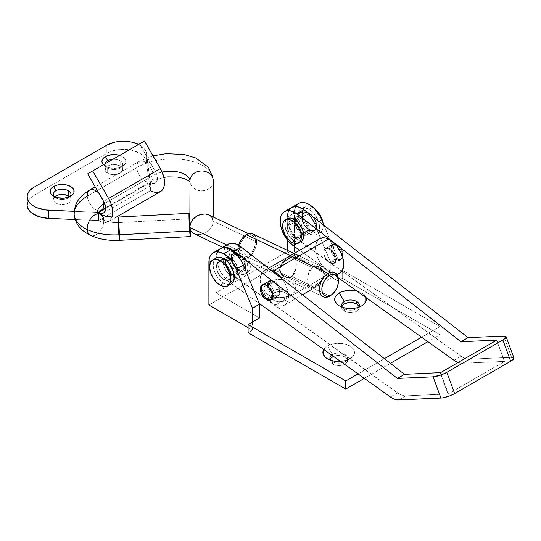 <?xml version="1.0" encoding="UTF-8"?>
<svg xmlns="http://www.w3.org/2000/svg" width="541" height="541" viewBox="0 0 541 541"><rect width="100%" height="100%" fill="white"/><g stroke="black" fill="none" stroke-linecap="round" stroke-linejoin="round"><path stroke-width="0.41" stroke-dasharray="2.71 2.03" d="M284.465 276.194L288.184 277.262L291.822 276.444L294.399 273.678L295.771 269.682L296.285 260.89L294.771 256.055L293.094 255.947L290.402 257.218L312.13 267.525L312.367 266.95L307.998 275.274L307.619 279.305L308.735 288.116L313.902 287.609L313.557 286.757L308.573 287.23L307.579 279.656L307.951 275.599L312.13 267.525L290.402 257.218L290.064 256.353L295.217 255.832L296.333 264.637L295.947 268.721L291.585 277.026L296.001 268.417L296.38 264.279L295.379 256.732L290.402 257.218L283.477 262.561C281.07 265.455 280.001 267.964 280.272 270.087C280.312 272.353 281.712 274.388 284.465 276.194L309.351 288.008L307.673 283.126L308.181 274.321L309.553 270.311L312.123 267.525L315.755 266.706L319.474 267.768C322.22 269.56 323.626 271.582 323.68 273.841C323.964 275.964 322.903 278.48 320.495 281.388L313.557 286.757L310.872 288.022L309.195 287.92M291.822 276.444L313.557 286.757L291.822 276.444L291.585 277.026L294.284 274.111L295.738 269.878L296.285 260.498L295.724 257.043L294.662 255.237L292.884 255.068L290.064 256.353L286.392 258.808L282.842 262.047L280.312 265.915L279.535 270.121L280.887 273.962L283.91 276.694L287.785 277.851L291.585 277.026C285.398 278.879 281.381 276.573 279.535 270.121C280.468 263.954 283.978 259.362 290.064 256.353L290.409 257.212C286.568 258.808 279.23 265.895 280.272 270.087C279.846 274.551 288.103 279.467 291.822 276.444M271.771 298.997L272.874 297.307L273.117 294.811L272.475 291.897L271.034 288.995L269.019 286.561L266.733 284.958L263.568 284.607A8.325 4.808 60 0 1 266.733 284.958L273.793 280.88A8.325 4.808 -120 0 0 270.155 280.745A8.325 4.808 -120 0 0 268.985 287.751A8.325 4.808 -120 0 0 274.842 295.028L278.013 295.379L279.481 294.196L280.17 292.059L279.968 289.3L278.094 284.918L276.079 282.483L272.664 280.475L270.628 280.529L269.154 281.712L268.464 283.849L269.1 288.089L271.494 292.289L274.842 295.028L267.781 299.099L274.842 295.028A8.325 4.808 -120 0 0 278.48 295.163A8.325 4.808 -120 0 0 279.65 288.157A8.325 4.808 -120 0 0 273.793 280.88L266.733 284.958A8.325 4.808 60 0 1 272.448 291.822A8.325 4.808 60 0 1 271.839 298.943M282.246 279.041A19.976 11.53 60 0 1 284.309 305.252A19.976 11.53 60 0 1 275.572 304.921L330.896 272.982A19.976 11.53 -120 0 0 339.626 273.313M317.581 285.148L311.082 288.901L309.303 288.738L308.242 286.946L307.673 283.518L308.214 274.118L309.668 269.885L312.367 266.95L316.154 266.111L320.029 267.268L323.045 269.979L324.417 273.8L323.66 278.02L321.131 281.902L317.581 285.148M329.117 248.948L336.177 244.87A8.325 4.808 -120 0 0 332.539 244.728A8.325 4.808 -120 0 0 331.369 251.741A8.325 4.808 -120 0 0 337.226 259.011L330.159 263.088A8.325 4.808 60 0 1 324.309 255.812A8.325 4.808 60 0 1 325.479 248.806A8.325 4.808 60 0 1 329.117 248.948A8.325 4.808 60 0 1 334.967 256.218A8.325 4.808 60 0 1 333.797 263.224A8.325 4.808 60 0 1 330.159 263.088L337.226 259.011A8.325 4.808 -120 0 0 340.864 259.146A8.325 4.808 -120 0 0 342.034 252.14A8.325 4.808 -120 0 0 336.177 244.87L329.117 248.948L326.913 248.42L325.121 249.049L323.788 251.91L323.991 254.669L325.053 257.631L327.88 261.486L331.295 263.494L334.155 262.98L335.488 260.12L334.852 255.879L332.458 251.68L329.117 248.948M336.177 244.87L333.973 244.343L332.188 244.972L330.849 247.832L331.051 250.591L332.925 254.973L334.94 257.408L338.355 259.416L340.39 259.362L342.318 257.212L342.345 253.283L341.283 250.321L339.518 247.602L336.177 244.87M319.65 238.716A19.976 11.53 -120 0 0 316.843 255.535A19.976 11.53 -120 0 0 330.896 272.982L275.572 304.921A19.976 11.53 60 0 1 261.526 287.474A19.976 11.53 60 0 1 264.333 270.656A19.976 11.53 60 0 1 270.831 270.135L267.775 269.722L265.462 270.135L263.481 271.237L261.925 272.975L260.843 275.295L260.248 281.279L261.803 288.285L263.318 291.836L267.545 298.355L272.806 303.298L278.297 305.902L280.86 306.186L283.18 305.773L285.154 304.671L286.716 302.926L287.798 300.613L288.387 294.629L287.873 291.186L285.317 284.072L282.253 279.041M336.536 274.233L333.614 273.962L328.123 271.359L325.411 269.141L320.576 263.298L318.635 259.896L316.086 252.782L315.592 246.162L316.16 243.355M318.805 239.298L319.603 238.743M294.771 256.055L319.474 267.768M312.13 267.525C315.856 264.508 324.079 269.404 323.68 273.841C324.749 278.047 317.384 285.175 313.557 286.757L313.902 287.609C320.002 284.593 323.511 279.988 324.417 273.8C322.558 267.376 318.534 265.09 312.367 266.95L312.123 267.525M291.991 242.382L294.345 241.022A13.315 7.689 -120 0 0 301.006 241.685L297.949 242.273L294.345 241.022L291.991 242.382M309.175 213.431L294.345 221.993A9.988 5.768 60 0 1 300.87 230.797A9.988 5.768 60 0 1 299.342 238.797A9.988 5.768 60 0 1 294.345 238.304L309.175 229.742A9.988 5.768 -120 0 0 314.172 230.236A9.988 5.768 -120 0 0 315.701 222.236A9.988 5.768 -120 0 0 309.175 213.431L313.097 217.069L315.701 222.236L316.242 225.665L315.701 228.478L314.172 230.236L313.097 230.635L310.554 230.378L307.795 228.789L305.252 226.104L302.649 220.944L302.25 216.001L303.305 213.668L304.184 212.938L306.476 212.491L309.175 213.431A9.988 5.768 -120 0 0 304.184 212.938A9.988 5.768 -120 0 0 302.649 220.944A9.988 5.768 -120 0 0 309.175 229.742L294.345 238.304A9.988 5.768 60 0 1 287.819 229.506A9.988 5.768 60 0 1 289.354 221.499A9.988 5.768 60 0 1 294.345 221.993L309.175 213.431M312.705 207.318L309.175 209.353A14.979 8.649 60 0 1 318.96 222.554A14.979 8.649 60 0 1 316.668 234.564A14.979 8.649 60 0 1 309.175 233.82L312.705 231.778A14.979 8.649 -120 0 0 320.198 232.522A14.979 8.649 -120 0 0 323.065 222.953L323.302 225.665L322.497 229.878L321.516 231.433L318.595 233.117L316.762 233.191L312.705 231.778L308.654 228.512L305.219 223.873L303.9 221.262L302.318 215.94L302.115 213.431L302.919 209.218L305.219 206.574L306.821 205.979L310.642 206.358L313.902 208.089A14.979 8.649 -120 0 0 312.705 207.318A14.979 8.649 -120 0 0 305.219 206.574A14.979 8.649 -120 0 0 302.919 218.578A14.979 8.649 -120 0 0 312.705 231.778L309.175 233.82A14.979 8.649 60 0 1 299.389 220.62A14.979 8.649 60 0 1 301.689 208.616A14.979 8.649 60 0 1 309.175 209.353L312.705 207.318M309.175 233.82L313.232 235.227L316.668 234.564L317.986 233.469L319.569 229.972L319.569 225.198L317.986 219.876L313.232 212.627L309.175 209.353L305.124 207.947L303.291 208.021L300.37 209.705L299.389 211.254L298.585 215.474L299.389 220.62L303.291 228.363L307.112 232.393L309.175 233.82M287.69 218.618A13.315 7.689 -120 0 0 285.648 229.289A13.315 7.689 -120 0 0 294.345 241.022L289.117 236.167L285.648 229.289L284.931 224.711L285.114 222.696L286.514 219.592L287.69 218.618M294.345 238.304L298.267 239.196L300.221 238.074L301.411 234.226L300.87 230.797L299.342 227.267L295.724 222.946L292.965 221.357L290.422 221.107L289.354 221.499L287.819 223.264L287.285 226.07L287.819 229.506L290.422 234.666L294.345 238.304M240.907 271.873L238.554 273.232A13.315 7.689 60 0 1 229.857 261.499A13.315 7.689 60 0 1 231.9 250.828A13.315 7.689 60 0 1 238.554 251.484L240.907 250.131A13.315 7.689 -120 0 0 234.253 249.469A13.315 7.689 -120 0 0 232.211 260.14A13.315 7.689 -120 0 0 240.907 271.873L242.747 272.725L246.141 273.063L248.738 271.562L249.611 270.182L250.327 266.436L249.611 261.864L246.141 254.98L242.747 251.396L239.075 249.279L235.68 248.941L234.253 249.469L232.211 251.815L231.494 255.562L232.211 260.14L235.68 267.024L240.907 271.873A13.315 7.689 -120 0 0 247.568 272.536A13.315 7.689 -120 0 0 249.611 261.864A13.315 7.689 -120 0 0 240.907 250.131L238.554 251.484A13.315 7.689 60 0 1 247.257 263.224A13.315 7.689 60 0 1 245.215 273.895A13.315 7.689 60 0 1 238.554 273.232L240.907 271.873M223.724 262.77L237.134 255.027L223.724 262.77L221.026 261.83L218.733 262.27A9.988 5.768 60 0 1 223.724 262.77A9.988 5.768 60 0 1 230.25 271.568A9.988 5.768 60 0 1 228.721 279.569L229.6 278.845L230.655 276.512L230.25 271.568L227.646 266.409L223.724 262.77M238.297 254.358L238.554 254.202A9.988 5.768 -120 0 0 233.563 253.709A9.988 5.768 -120 0 0 232.035 261.716A9.988 5.768 -120 0 0 238.554 270.514L223.724 279.075A9.988 5.768 60 0 1 217.205 270.277A9.988 5.768 60 0 1 218.733 262.27L217.205 264.035L216.664 266.848L217.205 270.277L218.733 273.807L221.026 276.897L223.724 279.075L226.429 280.015L228.721 279.569A9.988 5.768 60 0 1 223.724 279.075L238.554 270.514A9.988 5.768 -120 0 0 243.551 271.007A9.988 5.768 -120 0 0 245.08 263.007A9.988 5.768 -120 0 0 238.554 254.202L238.297 254.358M216.238 257.949A14.979 8.649 -120 0 0 213.938 269.952A14.979 8.649 -120 0 0 223.724 283.153L220.194 285.195L223.724 283.153A14.979 8.649 -120 0 0 231.217 283.897M229.614 284.492L227.781 284.566L223.724 283.153L219.673 279.88L216.238 275.247L213.938 269.952L213.337 267.308L213.337 262.541L214.919 259.044M238.554 251.484L234.95 250.233L231.9 250.828L230.73 251.802L229.857 253.174L229.141 256.921L229.857 261.499L231.9 266.206L234.95 270.324L238.554 273.232L240.393 274.084L243.788 274.422L245.215 273.895L247.257 271.541L247.974 267.795L247.257 263.224L243.788 256.339L238.554 251.484M238.554 270.514L235.856 268.336L233.563 265.246L231.629 259.95L232.035 255.474L233.563 253.709L234.632 253.316L238.554 254.202L241.259 256.387L243.551 259.477L245.486 264.765L245.486 267.951L244.431 270.284L242.476 271.406L238.554 270.514M89.644 190.033A11.652 6.722 -120 0 0 87.344 196.187L136.778 167.629A11.652 6.722 60 0 1 139.078 161.475A11.652 6.722 60 0 1 147.74 164.153A11.652 6.722 60 0 1 153.191 175.412A11.652 6.722 -120 0 0 147.788 164.2A11.652 6.722 -120 0 0 139.152 161.428A11.652 6.722 -120 0 0 136.778 167.629A11.652 6.722 -120 0 0 142.175 178.841A11.652 6.722 -120 0 0 150.811 181.607A11.652 6.722 -120 0 0 153.191 175.412L104.629 203.47L153.191 175.412A21.64 11.341 175.8 0 1 162.151 172.106A21.64 11.341 -4.2 0 0 153.191 175.412A11.652 6.722 60 0 1 150.885 181.566A11.652 6.722 60 0 1 142.222 178.888A11.652 6.722 60 0 1 136.778 167.629A44.944 23.547 175.8 0 1 184.603 159.764A44.944 23.547 175.8 0 1 213.228 179.064A44.944 23.547 -4.2 0 0 184.603 159.764A44.944 23.547 -4.2 0 0 136.778 167.629L87.344 196.187A11.652 6.722 -120 0 0 92.788 207.446A11.652 6.722 -120 0 0 101.451 210.124M213.303 180.978A11.652 9.914 0.2 0 1 201.976 190.797A11.652 9.914 0.2 0 1 190.026 181.499L189.85 227.47L190.026 181.499A11.652 9.914 -179.8 0 0 202.003 190.797A11.652 9.914 -179.8 0 0 213.303 180.931M119.547 240.319A11.652 0.406 87 0 0 119.581 234.341A11.652 0.406 87 0 0 118.952 222.567L189.715 218.828L118.952 222.567A21.64 11.341 175.8 0 1 103.696 220.045A21.64 11.341 175.8 0 1 97.414 212.782A21.64 11.341 -4.2 0 0 103.696 220.045A11.652 7.297 -64.6 0 1 99.429 231.967A11.652 7.297 -64.6 0 1 90.394 235.294A11.652 7.297 115.4 0 0 99.429 231.967A11.652 7.297 115.4 0 0 103.696 220.045A21.64 11.341 -4.2 0 0 118.952 222.567A11.652 0.406 -93 0 1 119.588 234.436A11.652 0.406 -93 0 1 119.534 240.319M331.599 294.804A13.315 8.338 115.4 0 0 338.382 281.056A13.315 8.338 -64.6 0 1 332.032 294.432M255.609 236.66L256.644 240.576L256.63 242.889L255.528 247.778L253.161 252.404L251.612 254.385L248.069 257.327L244.404 258.551L241.164 257.861L239.866 256.826L238.851 255.372L237.817 251.457L238.595 245.262A13.315 8.338 115.4 0 0 241.523 258.05A13.315 8.338 115.4 0 0 248.069 257.327L329.78 296.083L248.069 257.327A13.315 8.338 115.4 0 0 256.319 245.019A13.315 8.338 115.4 0 0 252.938 233.989L253.296 234.172M191.494 231.67L193.779 233.55L197.715 234.672L199.94 234.645L204.484 233.414L208.569 230.804L210.239 229.093L212.525 225.205L213.127 221.174L255.467 241.259A11.652 7.297 -64.6 0 1 251.24 253.141A11.652 7.297 -64.6 0 1 242.24 256.549A11.652 7.297 -64.6 0 1 238.994 250.781L226.74 244.965L238.994 250.781A11.652 7.297 -64.6 0 1 243.22 238.899A11.652 7.297 -64.6 0 1 252.221 235.491A11.652 7.297 -64.6 0 1 255.467 241.259L213.127 221.174L213.14 216.955L213.127 221.174L211.964 217.631L209.198 215.102L211.964 217.631M189.999 180.843A11.652 9.914 -179.8 0 0 190.026 181.499M99.057 193.509A11.652 6.722 60 0 1 103 200.332A11.652 6.722 -120 0 0 99.057 193.509M103.696 220.045A11.652 7.297 115.4 0 0 100.518 214.31M118.952 222.567A11.652 0.406 87 0 0 118.317 217.049M209.198 215.102L208.765 214.878M190.317 229.776L189.85 220.728A11.652 0.406 -93 0 1 190.31 229.614M101.377 210.172A11.652 6.722 60 0 1 92.741 207.399A11.652 6.722 60 0 1 87.344 196.187A44.944 23.547 -4.2 0 0 74.171 214.479M213.168 216.968L213.154 221.837L212.525 225.205L210.239 229.093L208.569 230.804L206.621 232.265L202.226 234.219L199.94 234.645L195.639 234.3M238.994 250.781L239.974 244.478L243.396 238.696L246.493 236.119L249.705 235.051L252.539 235.653L253.675 236.559L255.169 239.42L255.453 243.281L254.486 247.562L251.065 253.344L247.967 255.913L246.344 256.65L243.267 256.894L240.786 255.474L239.291 252.62L238.994 250.781M54.79 196.674L53.302 199.501L53.972 201.455L55.885 203.105L55.885 197.918A8.825 5.092 0 0 0 68.362 197.918L70.601 196.241L68.362 197.918A8.825 5.092 0 0 0 69.079 197.451A8.825 5.092 0 0 0 70.073 196.525A8.825 5.092 180 0 1 68.362 197.918A8.825 5.092 180 0 1 55.885 197.918L55.885 203.105A8.825 5.092 0 0 0 65.502 204.207A8.825 5.092 0 0 0 70.945 199.501A8.825 5.092 0 0 0 69.566 196.768M120.149 168.021A8.825 5.092 0 0 0 120.873 167.548A8.825 5.092 0 0 0 120.149 160.819A8.825 5.092 0 0 0 112.731 159.372A8.825 5.092 180 0 1 120.149 160.819A8.825 5.092 180 0 1 122.733 164.417A8.825 5.092 180 0 1 120.149 168.021A8.825 5.092 180 0 1 107.673 168.021L107.673 173.208A8.825 5.092 0 0 0 117.289 174.31A8.825 5.092 0 0 0 122.733 169.604A8.825 5.092 0 0 0 120.149 165.999L120.149 160.819L120.149 165.999L115.632 164.606L110.533 164.897L107.673 165.999L105.759 167.656L105.258 170.598L106.577 172.437L110.533 174.31L113.914 174.696L117.289 174.31L121.245 172.437L122.564 170.598L122.063 167.656L120.149 165.999A8.825 5.092 0 0 0 110.533 164.897A8.825 5.092 0 0 0 105.089 169.604A8.825 5.092 0 0 0 107.673 173.208L107.673 168.021A8.825 5.092 180 0 1 105.089 164.417A8.825 5.092 180 0 1 105.17 163.74A8.825 5.092 0 0 0 106.956 167.548A8.825 5.092 0 0 0 107.673 168.021A8.825 5.092 0 0 0 120.149 168.021L122.388 166.344L120.149 168.021M119.656 155.375A11.983 6.918 180 0 1 123.362 165.702A11.983 6.918 180 0 1 122.388 166.344L118.499 167.845L111.574 168.237L107.253 167.203L103.392 164.762A11.983 6.918 180 0 0 104.46 165.702A11.983 6.918 180 0 0 122.388 166.344L124.985 164.099L125.668 162.8L125.668 160.102L123.875 157.607L119.656 155.375M27.591 202.064L29.911 198.486L33.873 195.429L106.847 153.292L112.149 151.007L118.344 149.668L124.944 149.384L131.416 150.188L139.747 153.259L143.737 156.308L146.077 159.886L150.398 190.669L98.611 220.572L102.709 222.236L106.455 222.351L109.525 220.911L112.061 216.988A19.976 11.53 60 0 1 108.599 221.56A19.976 11.53 60 0 1 98.611 220.572L150.398 190.669A19.976 11.53 -120 0 0 160.386 191.656M150.398 190.669L146.564 161.779L146.564 153.624L150.398 182.513L150.398 190.669L150.398 182.513L105.671 208.339L150.398 182.513A9.988 5.768 -120 0 0 155.395 183.007A9.988 5.768 -120 0 0 155.395 171.477L103.602 201.374L155.395 171.477L139.483 143.926L87.696 173.823L139.483 143.926L156.072 172.775L157.451 178.03L157.248 180.295L156.457 182.047L154.32 183.406L152.447 183.345L150.398 182.513L146.077 151.73L143.737 148.16L138.55 144.467A23.304 13.457 180 0 1 146.564 153.624L146.564 161.779A23.304 13.457 0 0 0 131.416 150.188A23.304 13.457 0 0 0 106.847 153.292L33.873 195.429L33.873 187.274L33.873 195.429A23.304 13.457 0 0 0 27.05 204.938M74.185 211.335L98.306 212.403L74.185 211.335M98.611 220.572L75.172 219.531L98.611 220.572L98.611 213.249L98.611 220.572M54.682 196.768A8.825 5.092 0 0 0 53.302 199.501A8.825 5.092 0 0 0 55.885 203.105L58.746 204.207L62.12 204.599L67.023 203.741L69.458 202.334L70.776 200.495L70.776 198.513L69.458 196.674M144.481 141.045L139.483 143.926L144.481 141.045M106.847 145.144L106.847 153.292L106.847 145.144M160.359 191.67L159.886 191.92M55.885 197.918A8.825 5.092 180 0 1 54.174 196.525A8.825 5.092 0 0 0 55.162 197.451A8.825 5.092 0 0 0 55.885 197.918M302.115 234.226A10.489 6.052 60 0 1 295.264 224.988A10.489 6.052 60 0 1 296.874 216.583A10.489 6.052 60 0 1 302.115 217.103L309.175 213.026A10.489 6.052 -120 0 0 303.934 212.505A10.489 6.052 -120 0 0 302.324 220.911A10.489 6.052 -120 0 0 309.175 230.148L302.115 234.226L299.274 231.94L296.874 228.694L294.838 223.135L294.838 219.795L295.947 217.347L296.874 216.583L299.274 216.116L303.562 218.104L307.356 222.635L308.965 226.341L309.384 231.534L308.282 233.983L306.233 235.166L302.115 234.226L309.175 230.148L305.056 226.327L302.324 220.911L301.763 217.306L302.324 214.358L303.934 212.505L305.056 212.092L309.175 213.026L312.015 215.318L314.422 218.557L316.451 224.116L316.451 227.457L315.342 229.905L314.422 230.669L312.015 231.135L309.175 230.148A10.489 6.052 -120 0 0 314.422 230.669A10.489 6.052 -120 0 0 316.025 222.263A10.489 6.052 -120 0 0 309.175 213.026L302.115 217.103A10.489 6.052 60 0 1 308.965 226.341A10.489 6.052 60 0 1 307.356 234.747A10.489 6.052 60 0 1 302.115 234.226M223.724 279.487A10.489 6.052 60 0 1 216.873 270.243A10.489 6.052 60 0 1 218.483 261.837A10.489 6.052 60 0 1 223.724 262.358L230.791 258.28A10.489 6.052 -120 0 0 225.543 257.766A10.489 6.052 -120 0 0 223.94 266.165A10.489 6.052 -120 0 0 230.791 275.41L223.724 279.487L226.564 280.468L228.971 280.001L229.891 279.237L231 276.789L231 273.448L229.891 269.722L227.842 266.179L225.171 263.359L222.277 261.688L220.89 261.371L218.483 261.837L216.873 263.69L216.312 266.639L216.873 270.243L219.605 275.66L223.724 279.487L230.791 275.41L233.624 276.397L234.909 276.343L236.951 275.159L238.06 272.711L238.06 269.371L236.032 263.819L233.624 260.573L230.791 258.28L226.665 257.347L224.623 258.53L223.94 259.612L223.514 264.319L224.623 268.045L226.665 271.589L230.791 275.41A10.489 6.052 -120 0 0 236.032 275.924A10.489 6.052 -120 0 0 237.641 267.525A10.489 6.052 -120 0 0 230.791 258.28L223.724 262.358A10.489 6.052 60 0 1 230.574 271.602A10.489 6.052 60 0 1 228.971 280.001A10.489 6.052 60 0 1 223.724 279.487M342.514 307.274A8.825 5.092 0 0 0 344.252 308.708L344.252 308.708A8.825 5.092 0 0 0 356.729 308.708L361.672 305.848L356.729 308.708A8.825 5.092 180 0 1 344.252 308.708A8.825 5.092 180 0 1 342.514 307.274M359.312 307.552A8.825 5.092 0 0 1 353.868 312.258A8.825 5.092 0 0 1 344.252 311.149L341.838 308.546L341.926 306.328A8.825 5.092 0 0 0 341.669 307.552A8.825 5.092 0 0 0 344.252 311.149L344.252 308.708L344.252 311.149L347.112 312.258L350.487 312.644L355.39 311.785L358.642 309.499L359.312 307.552L359.055 306.328A8.825 5.092 0 0 1 359.312 307.552L359.312 305.104M273.631 290.632A8.825 5.092 0 0 0 273.631 297.834L273.631 297.834A8.825 5.092 0 0 0 286.108 297.834L291.051 294.98A15.811 9.129 180 0 1 268.688 294.98A15.811 9.129 180 0 1 268.688 282.064L273.631 290.632A8.825 5.092 180 0 1 286.108 290.632L286.108 293.073A8.825 5.092 0 0 0 276.492 291.971A8.825 5.092 0 0 0 271.048 296.678A8.825 5.092 0 0 0 273.631 300.282L273.631 297.834A8.825 5.092 180 0 1 271.048 294.23A8.825 5.092 180 0 1 273.631 290.632L268.688 282.064L265.259 285.026L264.36 286.744L264.055 288.522L265.259 292.018L268.688 294.98L271.082 296.116L276.782 297.476L282.957 297.476L288.657 296.116L291.051 294.98L294.48 292.018L295.379 290.301L295.684 288.522L294.48 285.026L291.051 282.064L285.918 280.089L282.957 279.569L276.782 279.569L273.82 280.089L268.688 282.064A15.811 9.129 180 0 1 291.051 282.064A15.811 9.129 180 0 1 291.051 294.98L286.108 297.834A8.825 5.092 180 0 1 273.631 297.834L273.631 300.282L278.148 301.675L281.591 301.675L286.108 300.282L288.022 298.625L288.691 296.678L287.203 293.844L284.769 292.444L281.591 291.68L276.492 291.971L272.536 293.844L271.217 295.684L271.717 298.625L273.631 300.282A8.825 5.092 0 0 0 283.247 301.384A8.825 5.092 0 0 0 288.691 296.678A8.825 5.092 0 0 0 286.108 293.073L286.108 290.632A8.825 5.092 180 0 1 288.691 294.23A8.825 5.092 180 0 1 286.108 297.834L286.108 297.834A8.825 5.092 0 0 0 286.108 290.632A8.825 5.092 0 0 0 273.631 290.632M332.478 354.504A8.825 5.092 0 0 0 331.633 355.079A8.825 5.092 180 0 1 332.478 354.504A8.825 5.092 180 0 1 344.955 354.504L344.955 356.952A8.825 5.092 0 0 0 333.533 356.431L338.72 355.457L342.095 355.85L344.955 356.952L344.955 354.504A8.825 5.092 180 0 1 347.538 358.108A8.825 5.092 180 0 1 344.955 361.706L349.899 358.852A15.811 9.129 180 0 1 340.593 361.462L347.505 359.988L351.866 357.473L353.327 355.89L354.531 352.401L354.227 350.615L351.866 347.329L347.505 344.806L341.804 343.447L335.636 343.447L329.936 344.806L327.535 345.942L332.478 354.504L327.535 345.942L323.748 349.459A15.811 9.129 180 0 1 327.535 345.942A15.811 9.129 180 0 1 349.899 345.942A15.811 9.129 180 0 1 349.899 358.852L344.955 361.706A8.825 5.092 180 0 1 332.478 361.706L332.478 361.706A8.825 5.092 0 0 0 344.955 361.706L344.955 361.706A8.825 5.092 0 0 0 344.955 354.504A8.825 5.092 0 0 0 332.478 354.504M330.74 360.279A8.825 5.092 0 0 0 332.478 361.706A8.825 5.092 180 0 1 330.74 360.279M347.538 360.556A8.825 5.092 0 0 1 342.095 365.256A8.825 5.092 0 0 1 332.478 364.154L330.064 361.55L330.152 359.332A8.825 5.092 0 0 0 329.895 360.556A8.825 5.092 0 0 0 332.478 364.154L332.478 361.706L332.478 364.154L335.346 365.256L340.438 365.547L344.955 364.154L346.869 362.504L347.538 360.556L346.869 358.602L344.955 356.952A8.825 5.092 0 0 1 347.538 360.556L347.538 358.108M220.302 248.684A20.971 12.112 -120 0 0 215.96 258.28L208.894 262.358L215.96 258.28L216.244 255.109L217.09 252.383L218.456 250.213M252.444 322.023L252.444 330.179L248.089 327.663L252.444 330.179L248.089 332.695L252.444 330.179L252.444 322.023M259.504 317.939L215.96 292.796L215.96 258.28L215.96 292.803L259.504 317.939L215.96 292.803L287.278 251.626L215.96 292.803L259.504 317.939L215.96 292.803M296.049 206.04L294.541 210.381L294.345 213.026L294.345 255.704L208.894 305.036L294.345 255.704L294.345 213.026L287.285 217.103L287.285 239.846L287.285 217.103A20.971 12.112 60 0 1 291.626 207.501A20.971 12.112 -120 0 0 288.103 223.196A20.971 12.112 -120 0 0 300.383 241.671L293.323 245.749L300.383 241.671L463.17 357.547L465.314 358.507L469.365 359.183L511.543 357.31L503.732 336.049L511.543 357.31L469.365 359.183L462.305 363.261L504.483 361.388L496.699 340.215L504.53 361.462L496.645 340.255L504.455 361.516L448.428 393.862L504.557 361.408L462.305 363.261A19.976 11.53 60 0 1 458.071 362.517L462.305 363.261L469.365 359.183A19.976 11.53 -120 0 1 461.02 356.208L297.543 239.318L292.492 233.144L288.908 225.827L287.332 218.49L287.386 215.162L289.171 209.834M314.693 223.852L318.94 221.397L314.693 223.852L330.835 263L330.835 276.762L287.278 251.626L287.285 250.28L287.285 251.619L330.828 276.769L330.835 263L337.895 258.923L337.895 272.691L330.828 276.769L342.25 270.175L342.25 278.331L439.941 334.73L427.884 341.696L439.941 334.73L439.941 326.575L439.941 334.73L342.25 278.331L337.895 280.847L342.25 278.331L342.25 270.175L439.941 326.575L342.25 270.175L337.895 272.691L337.895 258.923L324.073 225.394L337.895 258.923L330.835 263L313.266 220.809L309.587 215.183L304.705 210.293M294.345 255.704L337.895 280.847L337.895 272.691L337.895 280.847L294.345 255.704M390.386 363.342L364.323 378.389L390.386 363.342M358.007 373.878L384.38 358.656L358.007 373.878M421.567 337.185L439.941 326.575L421.567 337.185M366 297.611L365.101 295.9L361.672 292.938L356.539 290.963M290.274 208.522L288.049 212.113L287.285 217.103L294.345 213.026A20.971 12.112 -120 0 1 298.693 203.423M349.899 358.852L344.955 361.706M291.051 294.98L286.108 297.834M358.467 307.274A8.825 5.092 180 0 1 356.729 308.708L356.729 308.708A8.825 5.092 0 0 0 358.467 307.274M356.83 291.031A15.811 9.129 180 0 1 365.98 297.55M329.28 262.419A8.656 4.997 60 0 1 324.208 254.791A8.656 4.997 60 0 1 325.662 248.319A8.656 4.997 60 0 1 330.707 249.205L337.767 245.127A8.656 4.997 -120 0 0 332.722 244.241A8.656 4.997 -120 0 0 331.268 250.713A8.656 4.997 -120 0 0 336.34 258.341L329.28 262.419L326.02 258.896L324.539 255.879L323.91 251.477L324.647 249.279L326.196 248.076L328.326 248.049L330.707 249.205L333.959 252.728L335.88 257.286L336.069 260.147L335.332 262.344L333.783 263.548L331.66 263.575L329.28 262.419L336.34 258.341L333.08 254.818L331.599 251.802L330.95 248.772L331.227 246.196L333.263 243.998L335.386 243.971L337.767 245.127L340.039 247.291L341.858 250.125L342.94 253.208L343.129 256.069L342.399 258.267L340.844 259.47L338.72 259.497L336.34 258.341A8.656 4.997 -120 0 0 341.378 259.234A8.656 4.997 -120 0 0 342.832 252.755A8.656 4.997 -120 0 0 337.767 245.127L330.707 249.205A8.656 4.997 60 0 1 335.772 256.833A8.656 4.997 60 0 1 334.318 263.305A8.656 4.997 60 0 1 329.28 262.419M272.779 295.034L266.76 298.517L272.779 295.034L275.159 296.191L277.29 296.164L278.838 294.96L279.575 292.762L279.386 289.908L278.297 286.825L276.478 283.984L274.206 281.82A8.656 4.997 -120 0 0 269.168 280.935A8.656 4.997 -120 0 0 267.714 287.413A8.656 4.997 -120 0 0 272.779 295.034A8.656 4.997 -120 0 0 277.824 295.927A8.656 4.997 -120 0 0 279.278 289.449A8.656 4.997 -120 0 0 274.206 281.82L271.825 280.664L269.702 280.691L268.153 281.895L267.416 284.093L267.606 286.953L268.694 290.037L270.507 292.877L272.779 295.034M267.146 285.898L274.206 281.82L267.146 285.898M237.573 270.77A8.656 4.997 60 0 1 235.822 273.935A8.656 4.997 60 0 1 228.823 271.257A8.656 4.997 60 0 1 225.414 262.101L232.474 258.023A8.656 4.997 -120 0 0 235.89 267.18A8.656 4.997 -120 0 0 242.882 269.858A8.656 4.997 -120 0 0 244.633 266.693L237.573 270.77L237.384 267.91L236.295 264.833L234.483 261.993L232.211 259.829L229.83 258.672L227.7 258.699L225.671 260.897L225.604 264.962L226.693 268.045L229.607 272.069L233.157 274.199L236.153 273.712L237.573 270.77L244.633 266.693L244.005 262.29L241.543 257.915L239.271 255.751L236.89 254.595L233.901 255.088L232.731 256.819L232.664 260.884L233.753 263.967L235.572 266.808L239.041 269.689L241.34 270.263L243.213 269.634L244.633 266.693A8.656 4.997 -120 0 0 241.225 257.543A8.656 4.997 -120 0 0 234.226 254.865A8.656 4.997 -120 0 0 232.474 258.023L225.414 262.101A8.656 4.997 60 0 1 227.166 258.943A8.656 4.997 60 0 1 234.165 261.621A8.656 4.997 60 0 1 237.573 270.77M301.134 234.077A8.656 4.997 60 0 1 299.383 237.235A8.656 4.997 60 0 1 292.383 234.564A8.656 4.997 60 0 1 288.975 225.408L296.035 221.33A8.656 4.997 -120 0 0 299.444 230.486A8.656 4.997 -120 0 0 306.443 233.164A8.656 4.997 -120 0 0 308.194 229.999L301.134 234.077L299.707 237.019L296.718 237.506L293.168 235.376L290.247 231.352L288.948 226.78L289.232 224.204L291.261 222.006L294.568 222.419L296.941 224.109L299.856 228.133L300.938 231.217L301.134 234.077L308.194 229.999L306.774 232.941L303.778 233.428L301.398 232.272L299.126 230.108L296.664 225.732L296.035 221.33L296.772 219.132L298.321 217.928L300.451 217.901L302.832 219.058L306.084 222.581L308.005 227.139L308.194 229.999A8.656 4.997 -120 0 0 304.786 220.843A8.656 4.997 -120 0 0 297.787 218.172A8.656 4.997 -120 0 0 296.035 221.33L288.975 225.408A8.656 4.997 60 0 1 290.727 222.25A8.656 4.997 60 0 1 297.719 224.921A8.656 4.997 60 0 1 301.134 234.077M299.653 250.267L338.125 277.695L299.653 250.267M291.579 207.528L290.828 208.042M453.96 360.286L461.02 356.208L453.96 360.286M228.072 244.194A20.971 12.112 -120 0 0 224.549 259.89A20.971 12.112 -120 0 0 236.823 278.372L397.459 392.901L390.399 396.979L397.459 392.901A19.976 11.53 -120 0 0 405.804 395.877L447.989 394.01L440.171 372.742L447.989 394.01L448.428 393.862L440.617 372.6L448.428 393.862L405.804 395.877L403.836 395.755L399.616 394.247L233.935 275.964L231.23 273.022L226.787 265.989L224.204 258.388L223.879 251.409L224.603 248.508L225.874 246.162L228.038 244.214M405.804 395.877L398.744 399.955L405.804 395.877M236.823 278.372L229.763 282.443L259.2 303.433L229.763 282.443A20.971 12.112 60 0 1 217.57 264.285A20.971 12.112 60 0 1 220.66 248.488L218.814 250.24L217.536 252.586L216.819 255.487L217.144 262.466L219.727 270.067L224.17 277.093L229.763 282.443L236.823 278.372M513.95 358.345L513.882 357.865M513.936 357.966A10.32 2.421 -20.2 0 0 511.543 357.31M278.48 295.163L271.44 299.227M336.982 274.842L309.898 290.476M302.446 294.777L284.309 305.252M325.479 248.806L332.539 244.728M333.797 263.224L340.864 259.146M268.451 268.282L264.333 270.656M270.155 280.745L263.095 284.823M314.172 230.236L299.342 238.797M320.198 232.522L316.668 234.564M305.219 206.574L301.689 208.616M304.184 212.938L289.354 221.499M234.253 249.469L231.9 250.828M218.733 262.27L233.563 253.709M228.721 279.569L243.551 271.007M247.568 272.536L245.215 273.895M105.651 207.703L150.811 181.607L163.896 177.333M189.999 181.56L190.006 181.039M97.955 212.769L97.333 213.607L97.218 212.025M334.649 272.745L299.166 255.913M153.022 155.835L139.152 161.428L95.202 186.828M252.221 235.491L248.576 233.759M242.24 256.549L222.716 247.284M323.234 296.806L241.523 258.05M69.079 197.451L71.574 195.605M70.945 199.501L70.945 194.32M120.873 167.548L123.362 165.702M122.733 169.604L122.733 164.417M116.295 217.117L108.599 221.56M103.602 212.911L155.395 183.007M105.089 169.604L105.089 164.417M106.956 167.548L104.46 165.702M53.302 199.501L53.302 194.32M55.162 197.451L52.673 195.605M296.874 216.583L303.934 212.505M218.483 261.837L225.543 257.766M344.252 308.708L339.308 305.848M341.669 307.552L341.669 305.104M273.631 297.834L268.688 294.98M271.048 296.678L271.048 294.23M332.478 361.706L327.535 358.852M329.895 360.556L329.895 358.108M288.691 296.678L288.691 294.23M356.729 308.708L361.672 305.848M228.971 280.001L236.032 275.924M307.356 234.747L314.422 230.669M325.662 248.319L332.722 244.241M262.108 285.012L269.168 280.935M235.822 273.935L242.882 269.858M299.383 237.235L306.443 233.164M504.557 361.408L496.746 340.147M290.727 222.25L297.787 218.172M227.166 258.943L234.226 254.865M270.764 300.005L277.824 295.927M334.318 263.305L341.378 259.234"/><path stroke-width="0.81" d="M271.839 298.943A8.325 4.808 60 0 1 271.42 299.241A8.325 4.808 60 0 1 267.781 299.099A8.325 4.808 60 0 1 261.925 291.829A8.325 4.808 60 0 1 263.095 284.823A8.325 4.808 60 0 1 263.562 284.607L262.094 285.79L261.404 287.927L261.607 290.686L263.481 295.068L265.496 297.503L267.781 299.099L269.986 299.626L271.839 298.943M336.982 274.842L339.626 273.313A19.976 11.53 -120 0 0 342.433 256.495A19.976 11.53 -120 0 0 328.38 239.048L273.063 270.987A19.976 11.53 60 0 1 282.246 279.041M270.831 270.135A19.976 11.53 60 0 1 273.063 270.987L328.38 239.048A19.976 11.53 -120 0 0 319.65 238.716L268.451 268.282M270.344 270.006L275.829 272.61L278.541 274.828L282.253 279.041M319.603 238.743L323.092 237.783L325.662 238.074L331.153 240.677L336.407 245.614L340.641 252.133L343.19 259.247L343.684 265.868L342.034 270.994L340.472 272.732L338.497 273.834L336.184 274.246M316.16 243.355L317.242 241.043L318.805 239.298M291.991 220.633A13.315 7.689 60 0 1 300.695 232.373A13.315 7.689 60 0 1 298.652 243.044A13.315 7.689 60 0 1 291.991 242.382L288.387 239.474L285.337 235.355L282.754 228.295L282.754 224.055L283.295 222.324L284.16 220.951L286.764 219.45L290.152 219.781L291.991 220.633L295.596 223.541L298.652 227.666L300.695 232.373L301.411 236.944L300.695 240.691L299.822 242.07L297.225 243.572L293.831 243.234L291.991 242.382A13.315 7.689 60 0 1 283.295 230.649A13.315 7.689 60 0 1 285.337 219.977A13.315 7.689 60 0 1 291.991 220.633L294.345 219.274L291.991 220.633M301.006 241.685A13.315 7.689 -120 0 0 303.048 231.014A13.315 7.689 -120 0 0 294.345 219.274A13.315 7.689 -120 0 0 287.69 218.618L290.74 218.023L294.345 219.274L297.949 222.182L302.176 228.627L303.582 233.36L303.582 237.6L302.176 240.711L298.652 243.044M323.065 222.953A14.979 8.649 -120 0 0 313.908 208.089L316.762 210.591L320.198 215.223L322.497 220.518L323.099 223.162M237.134 255.027L238.297 254.358L237.134 255.027M220.194 260.728L223.724 258.693A14.979 8.649 -120 0 0 216.238 257.949L219.673 257.279L223.724 258.693L220.194 260.728L216.143 259.322L212.708 259.984A14.979 8.649 60 0 1 220.194 260.728A14.979 8.649 60 0 1 229.979 273.929A14.979 8.649 60 0 1 227.687 285.932L229.005 284.843L230.581 281.347L230.791 279.075L229.979 273.929L226.077 266.186L222.263 262.155L220.194 260.728M220.194 285.195A14.979 8.649 60 0 1 210.408 271.995A14.979 8.649 60 0 1 212.708 259.984L210.408 262.628L209.604 266.848L210.408 271.995L212.708 277.283L216.143 281.922L220.194 285.195L224.251 286.602L227.687 285.932A14.979 8.649 60 0 1 220.194 285.195M227.687 285.932L231.217 283.897A14.979 8.649 -120 0 0 233.516 271.893A14.979 8.649 -120 0 0 223.724 258.693L227.781 261.959L229.614 264.15L233.516 271.893L234.321 277.039L233.516 281.252L231.217 283.897L229.614 284.492M214.919 259.044L216.238 257.949L212.708 259.984M190.026 181.499A11.652 9.914 0.2 0 1 189.999 180.795A11.652 9.914 0.2 0 1 201.333 170.976A11.652 9.914 0.2 0 1 213.282 180.275L213.14 216.955L213.282 180.275A11.652 9.914 0.2 0 1 213.303 180.978M189.999 180.917A21.64 11.341 -4.2 0 0 162.151 172.106A21.64 11.341 175.8 0 1 189.999 180.917M119.534 240.319A11.652 0.406 -93 0 1 118.905 234.801A44.944 23.547 175.8 0 1 87.216 229.56A11.652 7.297 115.4 0 0 90.394 235.294A11.652 7.297 -64.6 0 1 87.216 229.56A44.944 23.547 175.8 0 1 74.171 214.479A44.944 23.547 175.8 0 1 87.344 196.187A11.652 6.722 60 0 1 89.718 189.992A11.652 6.722 60 0 1 99.057 193.509A11.652 6.722 -120 0 0 89.644 190.033M101.451 210.124A11.652 6.722 -120 0 0 103.757 203.971A21.64 11.341 -4.2 0 0 97.414 211.93M299.166 255.913L252.938 233.989A13.315 8.338 115.4 0 0 246.392 234.706L328.103 273.462A13.315 8.338 -64.6 0 1 334.649 272.745A13.315 8.338 -64.6 0 1 338.382 281.056A13.315 8.338 115.4 0 0 338.395 280.481A13.315 8.338 115.4 0 0 328.103 273.462L329.381 275.43A11.652 7.297 -64.6 0 1 338.389 281.577A11.652 7.297 -64.6 0 1 332.445 294.108A11.652 7.297 -64.6 0 1 330.849 295.224L329.78 296.083A13.315 8.338 115.4 0 0 331.599 294.804L329.226 295.968L326.149 296.204L323.674 294.784L322.179 291.93L321.888 288.069L322.855 283.788L324.925 279.744L327.785 276.552L330.997 274.693L334.081 274.456L336.556 275.876L338.051 278.73L338.341 282.591L337.374 286.872L335.305 290.916L332.445 294.108M332.032 294.432A13.315 8.338 -64.6 0 1 329.78 296.083A13.315 8.338 -64.6 0 1 323.234 296.806A13.315 8.338 -64.6 0 1 319.853 285.776A13.315 8.338 -64.6 0 1 328.103 273.462L246.392 234.706A13.315 8.338 115.4 0 0 238.595 245.262L241.3 239.636L244.566 235.984L246.392 234.706L248.245 233.861L251.761 233.59L253.296 234.172L255.609 236.66M211.964 217.631L213.127 221.174M207.345 214.344L209.198 215.102L205.262 213.979L207.345 214.344M203.037 214.006L205.262 213.979L200.752 214.425L203.037 214.006M198.5 215.23L200.752 214.425L196.356 216.386L198.5 215.23M194.415 217.847L196.356 216.386L192.738 219.551L194.415 217.847M189.85 227.47L191.02 231.021L189.85 227.47L226.74 244.965L189.85 227.47L190.459 223.447L192.738 219.551L190.459 223.447L189.85 227.47L189.999 180.843A11.652 9.914 -179.8 0 1 201.306 170.976A11.652 9.914 -179.8 0 1 213.282 180.275A11.652 9.914 -179.8 0 1 213.303 180.931L213.249 179.308L208.528 167.406L195.903 158.026L184.231 154.516L166.378 153.617L153.022 155.835M97.4 212.255A21.64 11.341 175.8 0 1 103.757 203.971L104.629 203.47L103.757 203.971A11.652 6.722 -120 0 0 103 200.332A11.652 6.722 60 0 1 103.757 203.971A11.652 6.722 60 0 1 101.377 210.172L97.955 212.769M74.171 214.479A44.944 23.547 -4.2 0 0 87.216 229.56A11.652 7.297 -64.6 0 1 91.49 217.638A11.652 7.297 -64.6 0 1 100.518 214.31A11.652 7.297 115.4 0 0 91.49 217.638A11.652 7.297 115.4 0 0 87.216 229.56A44.944 23.547 -4.2 0 0 118.905 234.801A11.652 0.406 -93 0 1 118.276 222.933A11.652 0.406 -93 0 1 118.323 217.049A11.652 0.406 -93 0 1 118.952 222.567M97.218 212.025L100.45 214.277C104.839 216.359 110.79 217.286 118.317 217.049A11.652 0.406 87 0 0 118.276 223.027A11.652 0.406 87 0 0 118.905 234.801L189.675 231.068A11.652 0.406 -93 0 1 189.039 219.288A11.652 0.406 -93 0 1 189.08 213.31A11.652 0.406 -93 0 1 189.715 218.828L188.978 214.047L189.391 226.814L190.297 236.573L190.31 229.614A11.652 0.406 -93 0 1 190.31 236.579A11.652 0.406 -93 0 1 189.675 231.068L118.905 234.801A11.652 0.406 87 0 0 119.547 240.319C108.694 240.873 98.996 239.21 90.462 235.328C80.589 230.527 75.158 223.595 74.178 214.534C74.313 200.718 81.887 194.916 89.718 189.992L95.202 186.828M191.494 231.67L193.779 233.55L222.716 247.284M189.864 220.877L189.715 218.828A11.652 0.406 -93 0 1 189.85 220.728M100.518 214.31A11.652 7.297 -64.6 0 1 103.696 220.045M195.639 234.3L193.779 233.55M328.103 273.462A13.315 8.338 115.4 0 0 319.528 290.213A13.315 8.338 115.4 0 0 329.78 296.083L330.849 295.224A11.652 7.297 -64.6 0 1 321.875 290.091A11.652 7.297 -64.6 0 1 329.381 275.43L328.103 273.462M70.073 196.525A8.825 5.092 0 0 0 68.362 190.716A8.825 5.092 0 0 0 55.885 190.716L53.647 186.456A11.983 6.918 180 0 1 70.059 186.165A11.983 6.918 180 0 1 71.574 195.605A11.983 6.918 180 0 1 70.601 196.241L64.46 198.134L57.535 197.742L53.647 196.241L51.05 193.996L50.367 192.697L50.367 189.999L51.05 188.701L53.647 186.456L57.535 184.954L62.12 184.427L66.712 184.954L70.601 186.456L73.197 188.701L73.88 189.999L73.88 192.697L73.197 193.996L70.601 196.241A11.983 6.918 180 0 1 52.673 195.605A11.983 6.918 180 0 1 53.647 186.456L55.885 190.716A8.825 5.092 180 0 1 68.362 190.716A8.825 5.092 180 0 1 70.945 194.32A8.825 5.092 180 0 1 70.073 196.525M69.566 196.768A8.825 5.092 0 0 0 68.362 195.903L68.362 190.716L68.362 195.903L63.845 194.51L60.403 194.51L57.224 195.267L54.682 196.768A8.825 5.092 0 0 1 68.362 195.903L69.566 196.768M105.434 156.559A11.983 6.918 180 0 1 119.656 155.375L116.247 154.665L111.574 154.665L105.434 156.559L107.673 160.819L105.434 156.559L103.946 157.607L102.837 158.804L101.924 161.448L103.392 164.762A11.983 6.918 180 0 1 105.434 156.559M112.731 159.372A8.825 5.092 0 0 0 107.673 160.819A8.825 5.092 180 0 1 112.731 159.372M116.295 217.117L160.386 191.656A19.976 11.53 -120 0 0 160.386 168.596L108.599 198.493A19.976 11.53 60 0 1 112.061 216.988L112.663 213.972L112.46 209.076L111.067 203.761L108.599 198.493L160.386 168.596L144.481 141.045L92.694 170.942L108.599 198.493L92.694 170.942L144.481 141.045L161.745 171.193L164.254 179.179L164.099 186.232L162.516 189.742L161.319 191.014L158.243 192.454L156.437 192.589L152.474 191.69L150.398 190.669M98.611 212.417L105.671 208.339L98.611 212.417L100.66 213.249L102.533 213.303L104.068 212.586L105.137 211.146L105.536 206.669L103.602 201.374A9.988 5.768 60 0 1 103.602 212.911A9.988 5.768 60 0 1 98.611 212.417L98.611 213.249L98.611 212.417M106.847 145.144L33.873 187.274L29.911 190.331L28.524 192.069L27.111 195.801L27.571 199.615L28.497 201.455L31.655 204.816L36.315 207.528L45.288 209.915L74.185 211.335L48.575 210.199A23.304 13.457 180 0 1 27.05 196.782A23.304 13.457 180 0 1 33.873 187.274L106.847 145.144A23.304 13.457 180 0 1 138.55 144.467L131.416 142.04L121.63 141.235L115.165 142.053L106.847 145.144M27.05 196.782L27.05 204.938A23.304 13.457 0 0 0 48.575 218.354L75.172 219.531L48.575 218.354L39.101 216.725L31.655 212.971L28.497 209.61L27.104 205.871L27.591 202.064M87.696 173.823L92.694 170.942L87.696 173.823L103.602 201.374L87.696 173.823M48.575 218.354L48.575 210.199L48.575 218.354M105.17 163.74A8.825 5.092 180 0 1 107.673 160.819A8.825 5.092 0 0 0 105.17 163.74M54.174 196.525A8.825 5.092 180 0 1 53.302 194.32A8.825 5.092 180 0 1 55.885 190.716A8.825 5.092 0 0 0 54.174 196.525M359.143 306.558L356.729 303.947L356.729 301.499A8.825 5.092 0 0 0 344.252 301.499L339.308 292.938A15.811 9.129 180 0 1 356.83 291.031L350.487 290.267L347.403 290.443L341.702 291.802L339.308 292.938L335.88 295.9L334.98 297.611L334.98 301.175L337.341 304.468L339.308 305.848L344.434 307.829L347.403 308.35L353.577 308.35L356.539 307.829L361.672 305.848A15.811 9.129 180 0 1 339.308 305.848A15.811 9.129 180 0 1 339.308 292.938L344.252 301.499A8.825 5.092 0 0 0 342.514 307.274A8.825 5.092 180 0 1 341.669 305.104A8.825 5.092 180 0 1 344.252 301.499A8.825 5.092 180 0 1 356.729 301.499L356.729 303.947A8.825 5.092 0 0 0 348.127 302.642A8.825 5.092 0 0 0 341.926 306.328M331.633 355.079A8.825 5.092 0 0 0 330.74 360.279A8.825 5.092 180 0 1 329.895 358.108A8.825 5.092 180 0 1 331.633 355.079M324.106 348.904L323.207 350.615L323.207 354.179L325.574 357.473L327.535 358.852L332.668 360.833L340.593 361.462A15.811 9.129 180 0 1 327.535 358.852A15.811 9.129 180 0 1 323.748 349.459M333.533 356.431A8.825 5.092 0 0 0 330.152 359.332M230.791 249.719A20.971 12.112 -120 0 0 220.302 248.684L222.547 247.852L225.11 247.744L227.896 248.38L232.657 250.936L237.979 256.021L240.995 260.316L243.362 265.029L259.504 304.177L259.511 317.946L252.444 322.023L252.444 308.255L252.444 322.023L259.511 317.946L259.504 304.177L243.362 265.029L236.302 269.107L252.444 308.255L259.504 304.177L252.444 308.255L236.302 269.107L243.362 265.029A20.971 12.112 -120 0 0 230.791 249.719L223.724 253.797L230.791 249.719M208.894 262.358A20.971 12.112 60 0 1 213.242 252.762A20.971 12.112 60 0 1 223.724 253.797L227.436 256.488L230.912 260.093L233.935 264.393L236.302 269.107A20.971 12.112 60 0 0 223.724 253.797L218.05 251.822L215.487 251.923L213.242 252.762L211.396 254.29L210.023 256.461L209.178 259.186L208.894 305.036L208.894 262.358M248.089 327.663L208.894 305.036L248.089 327.663M218.456 250.213L220.302 248.684L213.242 252.762M287.285 239.846L287.285 250.28L287.285 239.846M345.78 389.094L248.089 332.695L248.089 324.539L345.78 380.938L345.78 389.094L248.089 332.695L248.089 324.539L252.444 322.023L248.089 324.539L345.78 380.938L358.007 373.878L345.78 380.938L345.78 389.094L364.323 378.389L345.78 389.094M427.884 341.696L390.386 363.342L427.884 341.696M359.055 306.328A8.825 5.092 0 0 0 356.729 303.947L352.211 302.554L348.769 302.554L344.252 303.947L341.838 306.558M333.817 356.316L331.383 357.723L330.064 359.562M384.38 358.656L421.567 337.185L384.38 358.656M361.672 305.848L363.64 304.468L366 301.175L365.98 297.55A15.811 9.129 180 0 1 361.672 305.848L361.672 305.848M291.579 207.528L295.372 206.52L298.077 206.858L303.846 209.658A20.971 12.112 -120 0 1 304.671 210.273L297.611 214.351L304.671 210.273A20.971 12.112 -120 0 0 303.846 209.658L296.779 213.736A20.971 12.112 60 0 1 297.611 214.351L460.979 341.709L468.039 337.631L304.671 210.273L468.039 337.631L503.732 336.049L468.039 337.631L460.979 341.709L496.746 340.147L440.617 372.6L496.733 340.133L460.979 341.709L297.611 214.351A20.971 12.112 -120 0 0 296.779 213.736L291.017 210.936L288.306 210.598L285.858 210.997L283.768 212.119L282.104 213.911L280.941 216.319L280.326 219.24L280.779 226.165L283.416 233.638L287.819 240.515L293.323 245.749A20.971 12.112 60 0 1 281.043 227.274A20.971 12.112 60 0 1 284.566 211.578A20.971 12.112 60 0 1 296.779 213.736L303.846 209.658A20.971 12.112 -120 0 0 291.626 207.501L298.693 203.423A20.971 12.112 -120 0 1 321.753 219.774L318.94 221.397L321.753 219.774L324.073 225.394L320.326 216.731L314.49 208.67L309.824 204.85L305.09 202.767L300.776 202.625L298.923 203.294L296.049 206.04M305.138 210.645L302.764 208.927L298.023 206.845L293.716 206.703L290.274 208.522M284.566 211.578L291.626 207.501A20.971 12.112 60 0 1 314.693 223.852M356.729 301.499A8.825 5.092 180 0 1 359.312 305.104A8.825 5.092 180 0 1 358.467 307.274A8.825 5.092 0 0 0 356.729 301.499M265.719 299.112A8.656 4.997 60 0 1 260.654 291.484A8.656 4.997 60 0 1 262.108 285.012A8.656 4.997 60 0 1 267.146 285.898L264.765 284.742L261.776 285.235L260.356 288.17L260.546 291.031L261.628 294.115L264.549 298.138L268.099 300.269L270.223 300.241L272.258 298.044L272.319 293.979L270.405 289.421L267.146 285.898A8.656 4.997 60 0 1 272.218 293.526A8.656 4.997 60 0 1 270.764 300.005A8.656 4.997 60 0 1 265.719 299.112L266.76 298.517L265.719 299.112M293.323 245.749L299.653 250.267L293.323 245.749M458.071 362.517A19.976 11.53 60 0 1 453.96 360.286L338.125 277.695L453.96 360.286L458.254 362.585M290.828 208.042L289.171 209.834M220.593 248.535L222.804 247.541L225.36 247.305L228.167 247.825L234.05 251.044L397.419 378.409L433.111 376.82L440.922 398.081L398.744 399.955L442.315 397.946L449.51 395.978L454.65 393.584L510.67 361.239L502.86 339.978L510.67 361.239L454.65 393.584L446.832 372.323L502.86 339.978A10.32 2.421 159.8 0 0 506.119 336.705A10.32 2.421 159.8 0 0 503.732 336.049L505.632 336.259L506.139 337.084L502.86 339.978L446.832 372.323L441.699 374.71L433.111 376.82L397.419 378.409L404.485 374.331L440.617 372.6L404.485 374.331L397.419 378.409L234.05 251.044L241.117 246.966L404.485 374.331L241.117 246.966A20.971 12.112 -120 0 0 228.072 244.194L221.005 248.272A20.971 12.112 60 0 1 234.05 251.044L241.117 246.966L235.227 243.748L232.427 243.227L229.864 243.464L227.653 244.458M398.744 399.955A19.976 11.53 60 0 1 390.399 396.979L259.2 303.433L390.399 396.979L394.693 399.278L398.744 399.955M220.66 248.488A20.971 12.112 60 0 1 221.005 248.272M506.119 336.705L513.936 357.966A10.32 2.421 -20.2 0 1 510.67 361.239L513.95 358.345L513.45 357.527L511.543 357.31M454.65 393.584L446.832 372.323A10.32 2.421 159.8 0 1 433.111 376.82L440.922 398.081A10.32 2.421 -20.2 0 0 454.65 393.584M271.785 299.031L271.44 299.227M309.898 290.476L302.446 294.777M263.46 284.613L263.095 284.823M285.337 219.977L287.69 218.618M163.896 177.333L167.994 176.866L177.549 177.063L184.576 178.604L189.999 181.56M338.395 280.481L338.389 281.577M118.317 217.049L189.08 213.31M248.576 233.759L208.765 214.878M119.547 240.319L190.31 236.579M105.651 207.703L101.377 210.172M213.168 216.968L213.303 180.931"/></g></svg>

